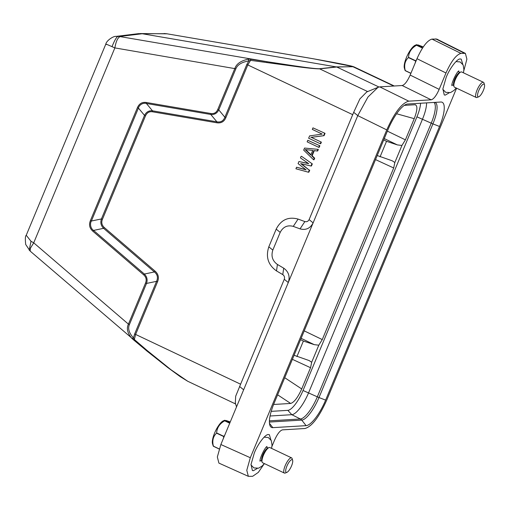 <?xml version="1.0" encoding="UTF-8"?>
<svg xmlns="http://www.w3.org/2000/svg" width="510" height="510" viewBox="0 0 510 510"><rect width="100%" height="100%" fill="white"/><g stroke="black" fill="none" stroke-linecap="round" stroke-linejoin="round"><path stroke-width="0.76" d="M223.335 438.568L223.82 436.598A16.122 4.775 -64.6 0 1 223.915 436.388L224.808 435.03M219.185 449.017L213.378 446.263L213.435 445.791M230.259 421.942L226.166 420.501L230.08 422.356M230.067 422.401L224.814 420.253L224.751 420.731L224.814 420.253M229.723 423.23L224.649 420.826A16.122 4.775 115.4 0 1 224.751 420.731L229.774 423.109M223.915 436.388L216.654 432.945C216.928 427.807 219.593 423.765 224.649 420.826M216.654 432.945A16.122 4.775 115.4 0 0 216.61 433.047A16.122 4.775 115.4 0 0 216.565 433.156L223.82 436.598M219.211 448.921L213.365 446.148C212.052 440.723 213.116 436.394 216.565 433.156M226.166 420.501L225.713 420.68M213.212 446.001L212.511 443.7A13.317 3.946 -64.6 0 1 215.035 432.059A13.317 3.946 -64.6 0 1 223.361 420.82L224.668 420.285M415.191 62.991L415.682 61.015A16.122 4.775 -64.6 0 1 415.771 60.805L416.67 59.447M410.875 73.357L405.24 70.686L405.297 70.208M423.3 46.92L418.022 44.918L422.101 46.856L420.75 46.608L416.67 44.676L416.613 45.148L416.67 44.676M422.522 48.093L416.504 45.243A16.122 4.775 115.4 0 1 416.613 45.148L422.592 47.985M415.771 60.805L408.516 57.362C408.79 52.23 411.455 48.189 416.504 45.243M408.516 57.362A16.122 4.775 115.4 0 0 408.465 57.471A16.122 4.775 115.4 0 0 408.421 57.573L415.682 61.015M410.913 73.268L405.22 70.565C403.914 65.14 404.978 60.811 408.421 57.573M418.022 44.918L417.575 45.103M405.067 70.418L404.373 68.117A13.317 3.946 -64.6 0 1 406.891 56.476A13.317 3.946 -64.6 0 1 415.216 45.243L416.523 44.702M463.788 70.852L466.892 59.141L465.381 53.378L460.976 53.391C456.252 54.653 451.254 61.187 445.982 72.987L439.167 89.358C436.362 95.657 433.698 99.138 431.179 99.813L408.752 101.159C401.829 103.026 394.504 112.608 386.771 129.91L250.314 457.731L246.783 470.284L248.344 476.334L252.679 476.289L258.321 472.381L264.282 463.705M271.919 446.473L274.482 440.315C277.293 434.023 279.958 430.536 282.476 429.866L304.897 428.515C311.827 426.653 319.152 417.072 326.878 399.77L456.59 88.173M257.263 468.48L253.374 470.698L252.393 470.526L251.016 464.47L254.299 453.027C257.748 444.07 265.468 433.972 268.419 434.558L269.369 434.718L270.867 439.786M449.125 92.896L445.236 95.115L444.255 94.943L442.878 88.887L446.154 77.444C449.61 68.487 457.33 58.389 460.275 58.975L461.231 59.134L462.729 64.203M388.027 129.565A27.393 8.115 -64.6 0 1 407.554 104.027L440.812 102.025A27.393 8.115 -64.6 0 1 440.882 102.025A27.393 8.115 -64.6 0 1 439.537 126.467L325.629 400.114A27.393 8.115 -64.6 0 1 306.102 425.652L272.844 427.648A27.393 8.115 -64.6 0 1 270.523 426.589A27.393 8.115 -64.6 0 1 274.119 403.212L388.027 129.565M431.179 99.813L402.173 85.527L379.752 86.872L378.031 87.306L367.959 97.027L357.765 115.617L220.862 444.516L217.343 456.979L218.898 463.099L248.16 476.244M465.228 53.308L436.764 39.072L431.97 39.098C427.24 40.456 422.248 46.984 416.982 58.701L410.167 75.072L439.167 89.358M402.173 85.527C404.685 84.851 407.35 81.37 410.167 75.072M386.771 129.91L357.765 115.617L353.685 112.308L359.881 98.921L366.722 91.966M353.685 112.315L309.111 219.619L313.121 222.87C310.22 228.41 305.866 230.412 300.046 228.875L293.269 226.383C287.442 224.846 283.082 226.848 280.194 232.388L272.824 250.078C270.918 256.09 272.448 260.884 277.421 264.46L283.694 268.158C288.666 271.741 290.196 276.535 288.284 282.54L284.274 279.289L240.605 384.202L135.622 334.433L134.353 339.501L146.912 350.319L171.067 369.807L187.712 381.257L235.62 403.971M235.301 402.913L235.69 396.206L240.605 384.202M394.281 85.999L353.558 66.695L336.747 66.995L142.207 33.736L138.535 33.654M378.943 87L336.747 66.995L319.751 68.85C316.595 68.901 309.634 68.251 298.879 66.899L250.544 60.358L247.796 64.936L352.786 114.705M300.046 228.875L304.865 221.569L298.089 219.083C288.309 216.444 281.01 219.797 276.184 229.137L268.815 246.834C265.557 256.912 268.12 264.945 276.509 270.918L282.782 274.616C284.37 275.789 284.867 277.351 284.274 279.289M133.461 337.958L134.627 334.031L135.622 334.433L157.558 281.73C159.171 277.638 158.38 274.112 155.123 271.167L154.396 271.951L103.594 228.321C100.935 225.688 100.215 222.558 101.426 218.93L144.521 115.407C146.243 111.977 148.907 110.447 152.503 110.823L216.89 121.82C220.741 122.508 223.399 120.978 224.872 117.236L246.808 64.534L248.778 60.913L250.544 60.358L251.003 59.256L248.313 59.166L248.778 60.913C241.734 62.15 237.437 64.776 235.869 68.793L218.764 109.886C217.037 113.322 214.378 114.846 210.783 114.469L216.89 121.82L216.884 122.789C221.155 123.382 224.145 121.66 225.866 117.632L224.865 117.236L218.764 109.886L217.77 109.491L234.88 68.391C236.474 63.814 240.949 60.735 248.313 59.166M155.123 271.167L104.314 227.543C101.802 225.171 101.171 222.436 102.421 219.326L101.433 218.93L91.386 221.028C89.639 223.96 90.723 228.627 93.553 230.412L144.362 274.042C147.014 276.675 147.734 279.805 146.523 283.433L156.564 281.335C158.202 277.618 157.482 274.488 154.402 271.945L144.362 274.042L143.641 274.82L92.833 231.196C89.569 228.295 88.759 224.776 90.398 220.632L91.386 221.028L138.414 108.063C139.262 104.76 143.227 102.472 146.389 103.485M102.421 219.326L145.509 115.808C147.007 112.64 149.334 111.301 152.496 111.798L152.496 110.829L146.395 103.479L146.402 102.504L210.789 113.5C214.06 113.991 216.387 112.659 217.77 109.491M304.865 221.569C306.733 222.016 308.148 221.365 309.111 219.619M305.802 169.645L296.571 167.223L306.115 169.887L298.082 163.602L298.943 161.53L308.429 163.48M312.318 163.895L301.569 156.321L312.318 163.895L311.457 165.967L310.992 165.999L300.741 163.621L309.264 170.142L301.461 163.786M296.571 167.223L295.927 168.778L308.403 172.214L308.869 172.182L309.729 170.11M317.889 149.424L317.245 150.979L317.711 150.947L318.355 149.392L304.553 148.059L318.355 149.392M317.245 150.979L313.848 150.609L311.693 155.786L314.224 158.227L313.58 159.783L314.045 159.751L314.689 158.202L312.158 155.76L314.281 150.654M319.866 145.771L307.785 140.288L319.866 145.771L319.222 147.32L318.75 147.352L307.141 141.844L307.785 140.288M325.042 133.339L312.962 127.857L325.042 133.339L324.073 135.666L311.247 137.343L321.376 142.143L311.247 137.343M312.962 127.857L312.311 129.412L322.199 134.098L309.621 135.889L308.646 138.216L320.261 143.724L320.726 143.699L321.376 142.143M353.558 66.695L313.956 58.886L166.98 33.8L308.295 57.904M298.994 56.368L303.737 57.145M308.352 57.917L313.918 58.886C341.572 63.846 354.584 66.459 352.952 66.734L393.765 86.031M266.692 62.571L267.081 61.704L251.003 59.256M324.577 133.365L323.601 135.698L324.073 135.666M323.601 135.698L310.775 137.368M320.261 143.724L320.911 142.169M318.75 147.352L319.4 145.796M311.693 155.786L312.158 155.76M314.224 158.227L314.689 158.202M313.58 159.783L303.692 150.131L304.553 148.059M298.943 161.53L308.703 163.672L300.454 157.902L301.104 156.347M311.852 163.927L310.992 165.999M308.403 172.214L309.264 170.142M145.509 115.808L144.521 115.407L138.414 108.056L137.419 107.661C139.198 103.587 142.188 101.873 146.402 102.504M104.314 227.543L103.594 228.321L93.553 230.418L92.833 231.196M157.558 281.73L156.564 281.335L134.627 334.031M146.727 350.842L146.912 350.319L146.727 350.842L134.028 340.266L134.353 339.501L133.467 337.92L132.02 338.544C127.487 333.304 126.289 328.504 128.424 324.13L145.535 283.037C146.803 279.818 146.172 277.083 143.641 274.82M120.143 36.618C117.804 37.504 116.044 41.265 114.865 47.902L112.009 46.671C115.419 38.212 117.925 34.82 119.518 36.503L267.081 61.704L294.232 65.841C302.672 67.014 314.294 68.767 319.419 68.748L367.672 91.57M310.813 155.059L305.108 149.564L312.751 150.399L310.813 155.059M145.535 283.037L146.523 283.433L129.419 324.532C127.666 328.478 129.011 332.941 133.467 337.92M134.009 340.24L132.02 338.544M29.197 250.212L31.002 241.268L33.724 242.83L30.428 248.166L30.16 251.105L146.676 350.842L167.758 367.525L180.247 376.661L187.712 381.257M166.98 33.8L164.131 33.52M30.16 251.111L25.704 244.488C25.105 239.018 25.283 235.945 26.239 235.269L105.806 44.121C106.507 40.507 113.513 35.955 115.987 36.401L119.518 36.503L142.207 33.736L166.298 33.685M310.953 154.715L305.668 149.628M210.789 113.5L210.789 114.463L146.395 103.479M106.278 44.497C105.022 43.643 106.934 44.364 112.009 46.671M26.246 235.276L31.002 241.268M426.577 102.88A23.549 6.981 -64.6 0 1 422.529 119.085L308.62 392.738A23.549 6.981 -64.6 0 1 291.828 414.694L270.064 416.001M375.526 159.598L393.694 167.981L394.836 162.511L392.254 160.809L377.215 155.531M380.058 156.85L386.529 141.302L397.36 144.91L384.272 138.58M383.711 139.938L386.529 141.302M273.602 404.475L290.681 403.448C294.149 402.358 297.827 397.526 301.716 388.951L310.552 367.716L311.693 362.253L309.111 360.551L294.072 355.272M296.916 356.586L303.386 341.043L300.568 339.673M420.584 103.243A21.305 6.311 -64.6 0 1 416.944 116.835L303.036 390.488A21.305 6.311 -64.6 0 1 287.844 410.352L271.218 411.353M394.836 162.511L401.937 145.452L397.36 144.91M401.937 145.452L405.405 139.848L414.228 118.664C417.473 110.096 417.741 105.455 415.019 104.735L404.283 105.379M415.542 104.786L415.019 104.735M311.693 362.253L318.795 345.193L314.217 344.645L303.386 341.043M393.694 167.981L322.263 339.583L318.795 345.193M453.957 86.464L453.537 85.087A7.287 2.161 -64.6 0 1 454.92 78.712A7.287 2.161 -64.6 0 1 459.472 72.567L460.804 72.018A8.409 2.493 115.4 0 0 455.545 79.114A8.409 2.493 115.4 0 0 453.957 86.464A8.409 2.493 115.4 0 0 454.474 87.172L476.251 97.493A8.409 2.493 -64.6 0 1 477.322 89.435A8.409 2.493 -64.6 0 1 483.454 82.295A8.409 2.493 -64.6 0 1 483.977 83.002L484.5 84.724A7.006 2.078 115.4 0 0 478.954 90.085A7.006 2.078 115.4 0 0 478.794 96.766A7.006 2.078 115.4 0 0 483.174 90.85A7.006 2.078 115.4 0 0 484.5 84.724M483.454 82.295L461.684 71.974A8.409 2.493 115.4 0 0 460.804 72.018M262.095 462.047L261.681 460.67A7.287 2.161 -64.6 0 1 263.058 454.295A7.287 2.161 -64.6 0 1 267.616 448.143L268.948 447.595A8.409 2.493 115.4 0 0 263.689 454.69A8.409 2.493 115.4 0 0 262.095 462.047A8.409 2.493 115.4 0 0 262.618 462.755L284.395 473.076A8.409 2.493 -64.6 0 1 285.466 465.018A8.409 2.493 -64.6 0 1 291.599 457.878A8.409 2.493 -64.6 0 1 292.122 458.586L292.644 460.307A7.006 2.078 115.4 0 0 287.098 465.668A7.006 2.078 115.4 0 0 286.932 472.343A7.006 2.078 115.4 0 0 291.312 466.433A7.006 2.078 115.4 0 0 292.644 460.307M291.599 457.878L269.822 447.55A8.409 2.493 115.4 0 0 268.948 447.595M286.932 472.343L285.269 473.031A8.409 2.493 -64.6 0 1 284.395 473.076M478.794 96.766L477.13 97.448A8.409 2.493 -64.6 0 1 476.251 97.493M434.896 102.382A24.206 7.172 -64.6 0 1 432.907 123.892A4.207 0.644 -157.4 0 1 431.237 123.171A23.772 7.044 115.4 0 0 433.927 102.44M269.433 420.846L300.377 418.984A23.772 7.044 115.4 0 0 317.328 396.825L431.237 123.171L416.944 116.835M303.036 390.488L317.328 396.825A4.207 0.644 22.6 0 0 318.999 397.539A24.206 7.172 -64.6 0 1 301.741 420.106L269.407 422.05M439.537 126.467L432.907 123.892L318.999 397.539L325.629 400.114M287.844 410.352L291.828 414.694L300.377 418.984A4.207 3.965 86.6 0 1 301.741 420.106L306.102 425.652M408.752 101.159L379.752 86.872M250.314 457.731L220.862 444.516M464.323 53.187L435.706 38.875M460.976 53.391L431.97 39.098M445.982 72.987L416.982 58.701M239.56 386.478L243.646 389.787M152.496 111.798L216.884 122.789M225.86 117.632L247.796 64.936L246.808 64.534M277.421 264.46L276.509 270.918M282.782 274.616L283.694 268.158M293.269 226.383L298.089 219.083M280.194 232.388L276.184 229.137M272.824 250.078L268.815 246.834M352.952 66.734L336.415 66.893L319.419 68.748M129.419 324.532L128.424 324.13L33.724 242.83L114.865 47.902L235.869 68.793M90.398 220.632L137.419 107.661M269.484 423.376L272.844 427.648M310.552 367.716L292.383 359.333M284.733 377.719L301.716 388.951M405.405 139.848L387.377 131.134M414.228 118.664L396.582 113.755M290.681 403.448L277.618 394.81M314.217 344.645L301.13 338.321M322.263 339.583L304.234 330.869M366.613 92.01L378.031 87.306M235.244 402.715L236.512 406.91M313.956 58.886L309.353 58.089M140.091 33.558L167.197 33.819M115.987 36.401L138.586 33.647M459.924 72.382L458.19 71.553M456.233 88.007L454.021 90.41L450.477 92.597L445.727 92.329L442.827 89.32M451.892 85.674L451.892 85.68C451.165 83.289 457.158 71.094 458.892 70.915L458.573 71.049M268.062 447.958L266.328 447.136M264.378 463.584L262.166 465.993L258.621 468.18L253.872 467.912L250.971 464.903M260.036 461.257L260.036 461.257C259.303 458.872 265.296 446.677 267.03 446.499L266.717 446.632M271.581 448.386L272.04 445.211L271.32 440.608L268.266 437.51L264.123 437.172M261.821 461.136L260.081 460.313M463.443 72.802L463.902 69.634L463.176 65.025L460.128 61.927L455.978 61.595M453.677 85.552L451.943 84.73"/></g></svg>
